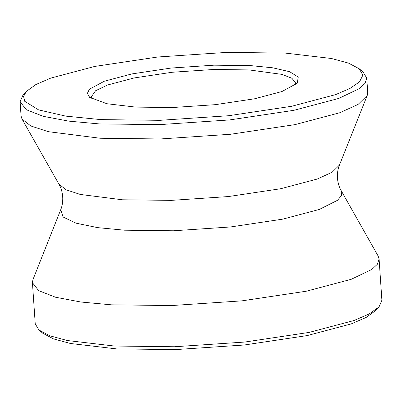 <?xml version="1.0" encoding="UTF-8"?>
<svg xmlns="http://www.w3.org/2000/svg" width="402" height="402" viewBox="0 0 402 402"><rect width="100%" height="100%" fill="white"/><g stroke="black" fill="none" stroke-linecap="round" stroke-linejoin="round"><path stroke-width="0.6" d="M50.788 78.094L35.873 84.546L26.291 91.465L23.582 96.45L24.703 101.294L38.587 109.877L65.707 116.123L100.882 119.615L159.78 120.324L228.607 115.721L291.606 106.289L335.58 94.631L349.961 88.46L359.519 81.847L362.88 75.144L359.227 68.767L348.489 63.099L331.539 58.511L285.485 53.109L226.592 52.401L157.76 56.999L94.761 66.43L50.788 78.094M359.227 68.767L363.041 71.973L366.76 78.129L365.036 83.34L359.433 88.566L338.886 98.389L293.968 110.299L229.612 119.932L159.308 124.635L99.143 123.911L68.652 121.118L43.25 116.339L26.316 109.716L20.1 101.761L22.944 95.158L26.291 91.465M104.379 81.204L131.801 73.933L171.091 68.049L214.02 65.179L250.747 65.621L272.687 67.797L289.601 71.692L298.259 77.048L297.269 83.179L281.993 91.515L254.566 98.786L215.276 104.671L172.352 107.54L135.62 107.098L106.902 103.731L89.631 97.334L87.355 93.354L89.45 89.174L104.379 81.204M295.179 85.053L295.601 82.978L291.937 78.29L281.953 74.38L249.009 69.918L213.542 69.491L172.101 72.265L134.162 77.943L107.686 84.963L95.575 90.751L91.254 96.907L91.957 98.907M341.167 190.613C339.092 187.02 337.846 182.835 337.439 178.056C337.193 173.242 337.861 168.91 339.449 165.061L332.037 172.292L317.218 179.046L280.722 188.724L228.436 196.553L171.312 200.372L122.429 199.784L80.269 194.442L66.139 189.819L58.958 184.181C61.049 187.784 62.3 191.985 62.707 196.784C62.953 201.573 62.29 205.894 60.717 209.733L63.099 217.005L76.068 223.18L97.686 227.643L124.514 230.195L173.388 230.783L230.502 226.964L282.782 219.135L319.273 209.462L337.579 200.261L341.529 195.387L341.167 190.613L378.176 256.109L379.091 259.044L377.372 264.255L371.765 269.481L351.222 279.305L306.304 291.214L241.949 300.852L171.639 305.55L111.475 304.827L80.988 302.033L55.587 297.254L38.647 290.631L32.431 282.676L35.24 323.871L38.959 330.027L49.928 335.821L67.245 340.509L114.284 346.027L174.448 346.75L244.758 342.047L309.108 332.414L354.031 320.505L369.267 313.912L379.056 306.842L375.709 310.535L366.127 317.454L351.212 323.906L307.239 335.569L244.24 345.001L175.408 349.599L116.515 348.891L70.461 343.489L53.511 338.901L42.773 333.233L41.12 331.615M366.76 78.129L367.735 92.455L367.222 95.5L358.102 104.404L339.866 112.721L294.947 124.63L230.592 134.263L160.282 138.966L100.118 138.243L48.235 131.665L30.838 125.977L21.999 119.037L21.075 116.088L20.1 101.761M32.431 282.676L32.944 279.641L60.717 209.733M379.056 306.842L381.9 300.239L379.091 259.044M42.773 333.233L38.959 330.027M58.958 184.181L21.999 119.037M339.449 165.061L367.222 95.5"/></g></svg>

